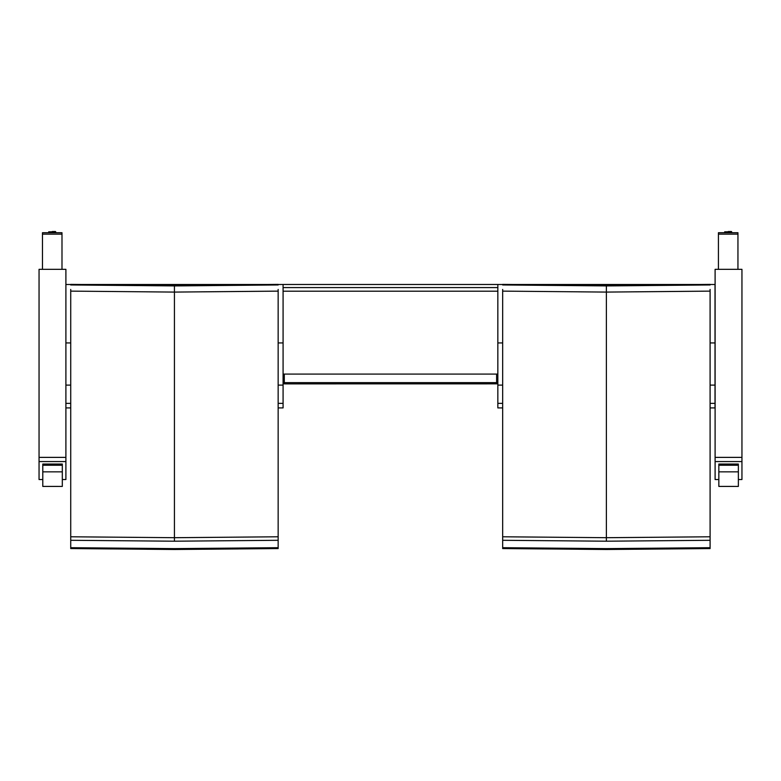 <?xml version="1.0" encoding="UTF-8"?>
<svg xmlns="http://www.w3.org/2000/svg" width="781" height="781" viewBox="0 0 781 781"><rect width="100%" height="100%" fill="white"/><g stroke="black" fill="none" stroke-linecap="round" stroke-linejoin="round"><path stroke-width="1.17" d="M65.897 461.571L65.897 269.338L39.05 269.338L39.05 461.571L65.897 461.571L65.897 479.534L62.314 479.534M42.789 479.534L39.05 479.534L39.05 461.571M42.789 465.251L42.789 486.426L62.314 486.426L62.314 465.251L42.789 465.251L42.789 464.031L62.314 464.031L62.314 465.251M62.314 480.852L62.314 486.426L42.789 486.397M741.95 461.571L741.95 269.338L715.103 269.338L715.103 461.571L741.95 461.571L741.95 479.534L738.367 479.534M718.842 479.534L715.103 479.534L715.103 461.571M718.842 465.251L718.842 486.426L738.367 486.426L738.367 465.251L718.842 465.251L718.842 464.031L738.367 464.031L738.367 465.251M738.367 480.852L738.367 486.426L718.842 486.397M42.467 269.338L42.467 234.154L61.992 234.154L61.992 269.338L61.992 233.246M61.992 234.154L61.992 232.728L42.467 232.728L42.467 234.154M61.992 232.728L42.467 232.728M61.992 264.554L61.992 262.113M718.422 269.338L718.422 234.154L737.947 234.154L737.947 269.338L737.947 233.246M737.947 234.154L737.947 232.728L718.422 232.728L718.422 234.154M737.947 232.728L718.422 232.728M737.947 264.554L737.947 262.113M497.829 287.584L497.829 374.089L283.083 374.089L283.083 287.584L497.829 287.584L497.829 284.479L283.083 284.479L283.083 287.584M283.083 382.71A1.22 1.22 0 0 0 284.304 383.871L496.609 383.842A1.22 1.22 0 0 0 497.829 382.651L497.829 374.089L497.829 382.651A1.22 1.22 180 0 1 496.609 383.871A1.22 1.22 -0 0 0 497.829 382.622L496.609 382.622L496.609 383.842L284.304 383.871A1.22 1.22 180 0 1 283.083 382.651L283.083 382.622A1.22 1.22 0 0 0 284.304 383.842L284.304 382.622L283.083 382.651L283.083 374.089L283.083 407.907L278.153 407.907M278.153 289.439L278.153 536.781L174.436 537.699L70.729 536.781L70.729 289.439M278.153 284.391L278.153 284.958L174.436 285.914L70.729 284.958L70.729 284.391L174.436 285.387L278.153 284.391L174.436 285.387L70.729 284.391M278.153 536.781L278.153 548.565L174.436 549.492L70.729 548.565L70.729 536.781M70.729 291.128L174.436 292.084L278.153 291.128M278.153 540.296L174.436 541.204L70.729 540.296M278.153 547.696L174.436 548.623L70.729 547.696M70.729 407.907L65.897 407.907L65.897 403.377L70.729 403.377M278.153 403.377L283.083 403.377M283.083 342.927L278.153 342.927M70.729 342.927L65.897 342.927L65.897 284.499L70.729 284.499M76.401 284.499L272.481 284.499M278.153 284.499L283.083 284.499M65.897 403.377L65.897 342.927M710.095 289.439L710.095 536.781L606.378 537.699L502.671 536.781L502.671 289.439M710.095 284.391L710.095 284.958L606.378 285.914L502.671 284.958L502.671 284.391L606.378 285.387L710.095 284.391L606.378 285.387L502.671 284.391M710.095 536.781L710.095 548.565L606.378 549.492L502.671 548.565L502.671 536.781M502.671 291.128L606.378 292.084L710.095 291.128M710.095 540.296L606.378 541.204L502.671 540.296M710.095 547.696L606.378 548.623L502.671 547.696M710.095 407.907L715.015 407.907L715.015 403.377L710.095 403.377M502.671 407.907L497.839 407.907L497.839 403.377L502.671 403.377M710.095 284.499L715.015 284.499L715.015 342.927L710.095 342.927M502.671 342.927L497.839 342.927L497.839 284.499L502.671 284.499M508.343 284.499L704.413 284.499M497.839 403.377L497.839 342.927M715.015 342.927L715.015 403.377M65.897 457.383L39.05 457.383M42.789 471.851L62.314 471.851M741.95 457.383L715.103 457.383M718.842 471.851L738.367 471.851M55.734 232.338L55.734 231.82L48.715 231.82L48.715 232.728M55.412 231.518L52.229 231.527M731.699 232.338L731.699 231.82L724.68 231.82L724.68 232.728M731.377 231.518L728.185 231.527M497.829 291.206L283.083 291.206M496.609 374.089L496.609 382.622L284.304 382.622L284.304 374.089M496.609 383.842L284.304 383.871M174.436 285.914L174.436 541.204M65.897 385.111L70.729 385.111M278.153 385.111L283.083 385.111M606.378 285.914L606.378 541.204M497.839 385.111L502.671 385.111M710.095 385.111L715.015 385.111M48.715 231.82L55.734 231.82M724.68 231.82L731.699 231.82"/></g></svg>
